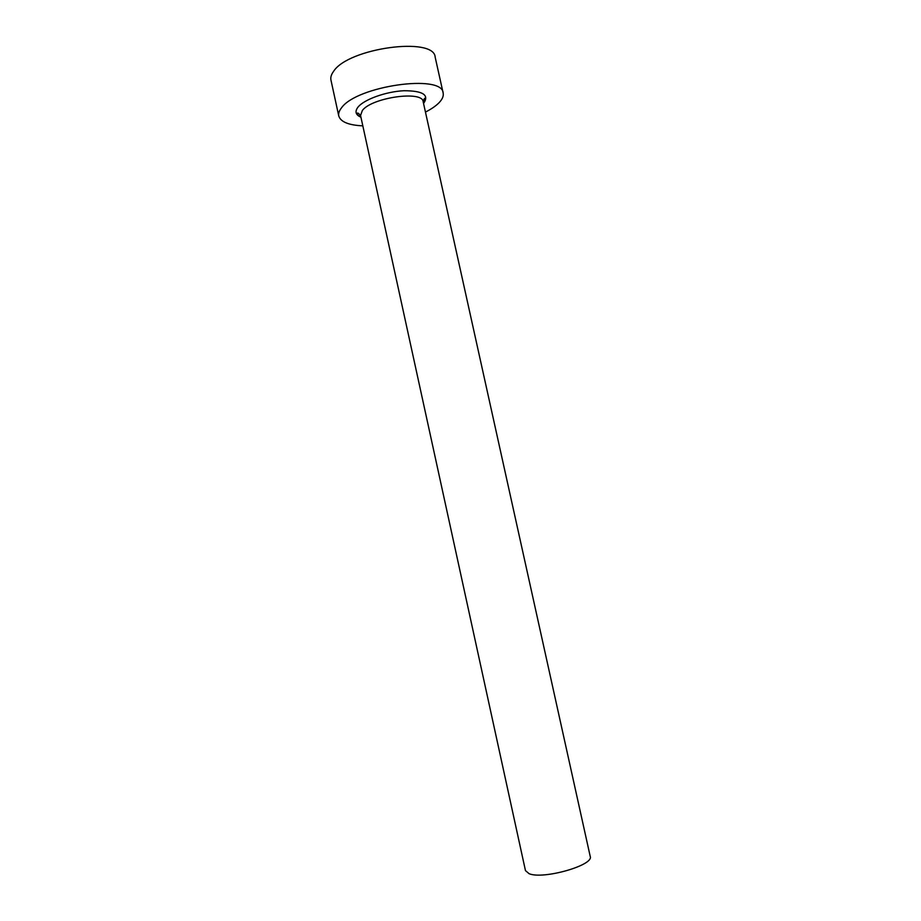 <?xml version="1.0" encoding="UTF-8"?>
<svg xmlns="http://www.w3.org/2000/svg" width="921" height="921" viewBox="0 0 921 921"><rect width="100%" height="100%" fill="white"/><g stroke="black" fill="none" stroke-linecap="round" stroke-linejoin="round"><path stroke-width="1.38" d="M590.211 856.392C594.264 865.187 543.24 879.785 529.126 873.707L525.465 870.621L360.56 115.493L362.356 110.485C371.865 97.476 422.658 90.316 423.165 101.724L590.211 856.392M425.456 112.086C431.293 109.104 435.806 106.007 438.983 102.795C442.368 99.307 443.761 96.06 443.151 93.044C442.656 73.726 356.485 85.929 341.472 107.907C339.147 110.831 338.249 113.525 338.767 115.988C340.643 121.906 348.656 125.187 362.816 125.855M443.151 93.044L435.173 57.183C434.332 36.322 348.184 47.961 333.54 71.412C331.249 74.532 330.397 77.422 330.961 80.092L338.767 115.988M360.928 117.209C355.575 114.86 354.62 111.476 358.073 107.032C364.255 99.387 386.129 91.547 403.974 90.73C423.027 90.765 429.543 95.001 423.545 103.451M360.905 117.071C358.361 115.712 357.198 114.711 357.406 114.066C357.106 112.327 358.154 112.799 360.56 115.493M423.51 103.302L425.433 99.111C424.972 97.407 424.213 98.282 423.165 101.724"/></g></svg>

